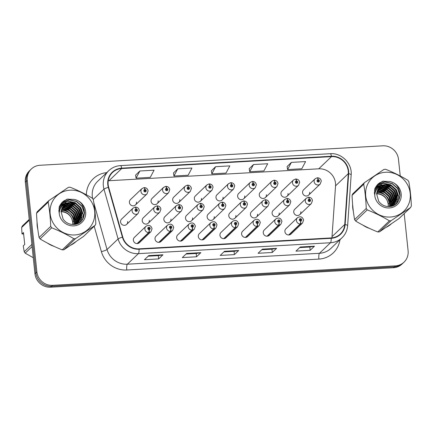 <?xml version="1.0" encoding="UTF-8"?>
<svg xmlns="http://www.w3.org/2000/svg" width="433" height="433" viewBox="0 0 433 433"><rect width="100%" height="100%" fill="white"/><g stroke="black" fill="none" stroke-linecap="round" stroke-linejoin="round"><path stroke-width="0.65" d="M300.605 221.041A2.441 0.557 89.3 0 1 300.21 223.942A3.659 3.486 -133.7 0 1 297.46 217.723L285.921 228.759A3.659 3.486 46.3 0 0 287.268 234.718A3.659 3.486 46.3 0 0 290.981 234.053L302.521 223.011A3.659 3.486 -133.7 0 1 300.524 223.926A2.441 0.601 -95.8 0 0 300.708 221.036A1.218 1.164 46.3 0 0 301.714 219.785A1.218 1.164 46.3 0 0 300.405 218.66A1.218 1.164 46.3 0 0 299.349 219.915A1.218 1.164 46.3 0 0 300.605 221.041L300.562 220.327A0.487 0.465 -133.7 0 1 300.193 219.499A0.487 0.465 -133.7 0 1 301.005 219.823A0.487 0.465 -133.7 0 1 300.599 220.327L300.708 221.036M278.955 222.275A2.441 0.557 89.3 0 1 278.565 225.176A3.659 3.486 -133.7 0 1 275.81 218.952L264.276 229.988A3.659 3.486 46.3 0 0 265.618 235.947A3.659 3.486 46.3 0 0 269.337 235.281L280.876 224.24A3.659 3.486 -133.7 0 1 278.874 225.155A2.441 0.601 -95.8 0 0 279.058 222.264A1.218 1.164 46.3 0 0 280.064 221.014A1.218 1.164 46.3 0 0 278.76 219.888A1.218 1.164 46.3 0 0 277.699 221.149A1.218 1.164 46.3 0 0 278.955 222.275L278.912 221.555A0.487 0.465 -133.7 0 1 278.543 220.727A0.487 0.465 -133.7 0 1 279.355 221.052A0.487 0.465 -133.7 0 1 278.955 221.555L279.058 222.264M235.66 224.732A2.441 0.557 89.3 0 1 235.271 227.634A3.659 3.486 -133.7 0 1 232.516 221.409L220.976 232.445A3.659 3.486 46.3 0 0 222.324 238.404A3.659 3.486 46.3 0 0 226.042 237.739L237.576 226.697A3.659 3.486 -133.7 0 1 235.579 227.617A2.441 0.601 -95.8 0 0 235.763 224.727A1.218 1.164 46.3 0 0 236.77 223.471A1.218 1.164 46.3 0 0 235.46 222.346A1.218 1.164 46.3 0 0 234.405 223.607A1.218 1.164 46.3 0 0 235.66 224.732L235.617 224.013A0.487 0.465 -133.7 0 1 235.249 223.184A0.487 0.465 -133.7 0 1 236.061 223.509A0.487 0.465 -133.7 0 1 235.655 224.013L235.763 224.727M214.01 225.961A2.441 0.557 89.3 0 1 213.621 228.862A3.659 3.486 -133.7 0 1 210.871 222.638L199.332 233.674A3.659 3.486 46.3 0 0 200.674 239.633A3.659 3.486 46.3 0 0 204.392 238.967L215.932 227.931A3.659 3.486 -133.7 0 1 213.929 228.846A2.441 0.601 -95.8 0 0 214.113 225.956A1.218 1.164 46.3 0 0 215.125 224.7A1.218 1.164 46.3 0 0 213.815 223.574A1.218 1.164 46.3 0 0 212.755 224.835A1.218 1.164 46.3 0 0 214.01 225.961L213.967 225.247A0.487 0.465 -133.7 0 1 213.599 224.413A0.487 0.465 -133.7 0 1 214.411 224.738A0.487 0.465 -133.7 0 1 214.01 225.241L214.113 225.956M192.366 227.19A2.441 0.557 89.3 0 1 191.971 230.091A3.659 3.486 -133.7 0 1 189.221 223.866L177.682 234.903A3.659 3.486 46.3 0 0 179.024 240.862A3.659 3.486 46.3 0 0 182.742 240.196L194.282 229.16A3.659 3.486 -133.7 0 1 192.284 230.075A2.441 0.601 -95.8 0 0 192.469 227.184A1.218 1.164 46.3 0 0 193.475 225.929A1.218 1.164 46.3 0 0 192.165 224.803A1.218 1.164 46.3 0 0 191.11 226.064A1.218 1.164 46.3 0 0 192.366 227.19L192.322 226.475A0.487 0.465 -133.7 0 1 191.954 225.642A0.487 0.465 -133.7 0 1 192.766 225.972A0.487 0.465 -133.7 0 1 192.36 226.47L192.469 227.184M170.716 228.418A2.441 0.557 89.3 0 1 170.326 231.319A3.659 3.486 -133.7 0 1 167.571 225.095L156.037 236.137A3.659 3.486 46.3 0 0 157.379 242.09A3.659 3.486 46.3 0 0 161.098 241.425L172.637 230.388A3.659 3.486 -133.7 0 1 170.634 231.303A2.441 0.601 -95.8 0 0 170.819 228.413A1.218 1.164 46.3 0 0 171.825 227.157A1.218 1.164 46.3 0 0 170.515 226.037A1.218 1.164 46.3 0 0 169.46 227.293A1.218 1.164 46.3 0 0 170.716 228.418L170.672 227.704A0.487 0.465 -133.7 0 1 170.304 226.87A0.487 0.465 -133.7 0 1 171.116 227.201A0.487 0.465 -133.7 0 1 170.716 227.698L170.819 228.413M257.31 223.504A2.441 0.557 89.3 0 1 256.915 226.405A3.659 3.486 -133.7 0 1 254.166 220.181L242.626 231.217A3.659 3.486 46.3 0 0 243.968 237.176A3.659 3.486 46.3 0 0 247.687 236.51L259.226 225.469A3.659 3.486 -133.7 0 1 257.224 226.383A2.441 0.601 -95.8 0 0 257.413 223.498A1.218 1.164 46.3 0 0 258.42 222.243A1.218 1.164 46.3 0 0 257.11 221.117A1.218 1.164 46.3 0 0 256.049 222.378A1.218 1.164 46.3 0 0 257.31 223.504L257.262 222.784A0.487 0.465 -133.7 0 1 256.899 221.956A0.487 0.465 -133.7 0 1 257.711 222.281A0.487 0.465 -133.7 0 1 257.305 222.784L257.413 223.498M149.071 229.647A2.441 0.557 89.3 0 1 148.676 232.548A3.659 3.486 -133.7 0 1 145.926 226.324L134.387 237.365A3.659 3.486 46.3 0 0 135.729 243.324A3.659 3.486 46.3 0 0 139.448 242.653L150.987 231.617A3.659 3.486 -133.7 0 1 148.984 232.532A2.441 0.601 -95.8 0 0 149.174 229.642A1.218 1.164 46.3 0 0 150.181 228.386A1.218 1.164 46.3 0 0 148.871 227.265A1.218 1.164 46.3 0 0 147.81 228.521A1.218 1.164 46.3 0 0 149.071 229.647L149.022 228.933A0.487 0.465 -133.7 0 1 148.66 228.104A0.487 0.465 -133.7 0 1 149.466 228.429A0.487 0.465 -133.7 0 1 149.066 228.927L149.174 229.642M299.825 214.568L311.365 203.532A3.659 3.486 -133.7 0 1 305.281 201.085A3.659 3.486 -133.7 0 1 306.299 198.238L294.765 209.28A3.659 3.486 46.3 0 0 296.107 215.239A3.659 3.486 46.3 0 0 300.843 211.721M278.175 215.802L289.715 204.76A3.659 3.486 -133.7 0 1 283.631 202.319A3.659 3.486 -133.7 0 1 284.654 199.472L273.115 210.508A3.659 3.486 46.3 0 0 274.457 216.468A3.659 3.486 46.3 0 0 279.198 212.955M213.231 219.488L224.77 208.446A3.659 3.486 -133.7 0 1 218.692 206.005A3.659 3.486 -133.7 0 1 219.71 203.158L208.17 214.194A3.659 3.486 46.3 0 0 209.518 220.153A3.659 3.486 46.3 0 0 214.254 216.641M191.586 220.716L203.126 209.68A3.659 3.486 -133.7 0 1 197.042 207.234A3.659 3.486 -133.7 0 1 198.06 204.387L186.526 215.423A3.659 3.486 46.3 0 0 187.868 221.382A3.659 3.486 46.3 0 0 192.604 217.869M169.936 221.945L181.476 210.909A3.659 3.486 -133.7 0 1 175.392 208.462A3.659 3.486 -133.7 0 1 176.415 205.615L164.876 216.652A3.659 3.486 46.3 0 0 166.218 222.611A3.659 3.486 46.3 0 0 170.959 219.098M148.292 223.174L159.826 212.138A3.659 3.486 -133.7 0 1 153.747 209.691A3.659 3.486 -133.7 0 1 154.765 206.844L143.226 217.886A3.659 3.486 46.3 0 0 144.573 223.839A3.659 3.486 46.3 0 0 149.309 220.327M256.531 217.03L268.07 205.989A3.659 3.486 -133.7 0 1 261.987 203.548A3.659 3.486 -133.7 0 1 263.004 200.701L251.465 211.737A3.659 3.486 46.3 0 0 252.812 217.696A3.659 3.486 46.3 0 0 257.548 214.183M234.881 218.259L246.42 207.218A3.659 3.486 -133.7 0 1 240.337 204.777A3.659 3.486 -133.7 0 1 241.36 201.93L229.82 212.966A3.659 3.486 46.3 0 0 231.162 218.925A3.659 3.486 46.3 0 0 235.904 215.412M126.642 224.402L138.181 213.366A3.659 3.486 -133.7 0 1 132.097 210.92A3.659 3.486 -133.7 0 1 133.12 208.073L121.581 219.114A3.659 3.486 46.3 0 0 122.923 225.073A3.659 3.486 46.3 0 0 127.665 221.555M308.664 195.088L320.204 184.052A3.659 3.486 -133.7 0 1 314.12 181.606A3.659 3.486 -133.7 0 1 315.143 178.759L303.603 189.8A3.659 3.486 46.3 0 0 304.946 195.759A3.659 3.486 46.3 0 0 309.687 192.241M287.019 196.317L298.559 185.281A3.659 3.486 -133.7 0 1 292.475 182.834A3.659 3.486 -133.7 0 1 293.493 179.987L281.953 191.029A3.659 3.486 46.3 0 0 283.301 196.988A3.659 3.486 46.3 0 0 288.037 193.47M265.369 197.551L276.909 186.509A3.659 3.486 -133.7 0 1 270.825 184.068A3.659 3.486 -133.7 0 1 271.848 181.216L260.309 192.257A3.659 3.486 46.3 0 0 261.651 198.217A3.659 3.486 46.3 0 0 266.392 194.704M222.075 200.008L233.614 188.967A3.659 3.486 -133.7 0 1 227.531 186.526A3.659 3.486 -133.7 0 1 228.548 183.679L217.014 194.715A3.659 3.486 46.3 0 0 218.356 200.674A3.659 3.486 46.3 0 0 223.092 197.161M243.725 198.779L255.259 187.738A3.659 3.486 -133.7 0 1 249.181 185.297A3.659 3.486 -133.7 0 1 250.198 182.45L238.659 193.486A3.659 3.486 46.3 0 0 240.006 199.445A3.659 3.486 46.3 0 0 244.742 195.933M157.13 203.694L168.67 192.658A3.659 3.486 -133.7 0 1 162.586 190.211A3.659 3.486 -133.7 0 1 163.609 187.365L152.07 198.401A3.659 3.486 46.3 0 0 153.412 204.36A3.659 3.486 46.3 0 0 158.153 200.847M178.78 202.465L190.32 191.429A3.659 3.486 -133.7 0 1 184.236 188.983A3.659 3.486 -133.7 0 1 185.254 186.136L173.714 197.172A3.659 3.486 46.3 0 0 175.062 203.131A3.659 3.486 46.3 0 0 179.798 199.618M200.425 201.237L211.964 190.195A3.659 3.486 -133.7 0 1 205.881 187.754A3.659 3.486 -133.7 0 1 206.904 184.907L195.364 195.943A3.659 3.486 46.3 0 0 196.706 201.902A3.659 3.486 46.3 0 0 201.448 198.39M135.486 204.923L147.02 193.887A3.659 3.486 -133.7 0 1 140.941 191.44A3.659 3.486 -133.7 0 1 141.959 188.593L130.42 199.635A3.659 3.486 46.3 0 0 131.767 205.588A3.659 3.486 46.3 0 0 136.503 202.076M37.195 225.82A23.431 22.31 46.3 0 0 37.812 229.246A23.431 22.31 46.3 0 1 37.195 225.82A23.431 22.31 46.3 0 1 37.086 222.389A23.431 22.31 46.3 0 0 37.195 225.82M47.489 243.119A23.431 22.31 46.3 0 0 53.995 246.334A23.431 22.31 46.3 0 1 47.489 243.119M70.85 245.154A23.431 22.31 46.3 0 0 75.645 241.901A23.431 22.31 46.3 0 1 70.85 245.154M352.727 207.905A23.431 22.31 46.3 0 0 353.344 211.331A23.431 22.31 46.3 0 1 352.727 207.905A23.431 22.31 46.3 0 1 352.619 204.468A23.431 22.31 46.3 0 0 352.727 207.905M363.022 225.203A23.431 22.31 46.3 0 0 369.528 228.418A23.431 22.31 46.3 0 1 363.022 225.203M386.382 227.238A23.431 22.31 46.3 0 0 391.178 223.985A23.431 22.31 46.3 0 1 386.382 227.238M331.878 237.869A15.62 14.874 46.3 0 0 332.014 236.667L335.543 185.86A15.62 14.874 46.3 0 0 335.494 183.197A15.62 14.874 46.3 0 0 318.742 168.816L108.986 180.723A15.62 14.874 46.3 0 0 108.255 180.783M108.169 184.647A15.62 14.874 -133.7 0 1 112.52 172.496A15.62 14.874 -133.7 0 1 121.716 168.54L331.472 156.632A15.62 14.874 -133.7 0 1 348.278 173.676L344.749 224.483A15.62 14.874 -133.7 0 1 340.349 233.972A15.62 14.874 -133.7 0 1 331.148 237.928L139.025 248.84A15.62 14.874 -133.7 0 1 122.783 237.089L108.678 187.283A15.62 14.874 -133.7 0 1 108.169 184.647M107.79 184.669A16.01 15.247 46.3 0 0 108.31 187.37L122.415 237.176A16.01 15.247 46.3 0 0 139.069 249.219L331.191 238.312A16.01 15.247 46.3 0 0 345.128 224.532L348.657 173.72A16.01 15.247 46.3 0 0 331.434 156.248L121.678 168.161A16.01 15.247 46.3 0 0 107.79 184.669M400.238 175.977L398.484 159.295A14.646 13.943 46.3 0 0 382.777 145.813L39.977 165.276A14.646 13.943 46.3 0 0 31.355 168.984L29.412 170.846A14.646 13.943 46.3 0 0 25.33 182.233L34.943 273.705A14.646 13.943 46.3 0 0 50.65 287.187L393.456 267.724L394.425 266.793A14.646 13.943 46.3 0 0 403.047 263.085A14.646 13.943 46.3 0 1 394.425 266.793L51.624 286.262L394.425 266.793L395.399 265.867A14.646 13.943 46.3 0 0 404.021 262.154A14.646 13.943 46.3 0 0 408.103 250.767L404.195 213.61M34.943 273.705L35.917 272.774A14.646 13.943 46.3 0 0 51.624 286.262A14.646 13.943 46.3 0 1 35.917 272.774L26.299 181.303L35.917 272.774L36.886 271.843A14.646 13.943 46.3 0 0 52.593 285.331L395.399 265.867M30.38 169.915A14.646 13.943 46.3 0 0 26.299 181.303A14.646 13.943 46.3 0 1 30.38 169.915M291.382 162.391L287.577 169.579L301.785 168.773L305.584 161.585L291.382 162.391L287.117 166.516M253.5 164.54L249.7 171.733L263.903 170.927L267.708 163.734L253.5 164.54L249.235 168.664M139.864 170.997L136.059 178.185L150.267 177.378L154.067 170.191L139.864 170.997L135.599 175.121M177.741 168.843L173.942 176.031L188.144 175.224L191.949 168.036L177.741 168.843L173.476 172.967M215.623 166.694L211.818 173.882L226.026 173.076L229.826 165.888L215.623 166.694L211.358 170.819M82.102 220.105A23.431 22.31 46.3 0 0 81.485 218.016A23.431 22.31 46.3 0 1 82.102 220.105M81.377 217.707A23.431 22.31 46.3 0 0 80.852 216.381A23.431 22.31 46.3 0 1 81.377 217.707M80.576 215.748A23.431 22.31 46.3 0 0 78.925 212.755A23.431 22.31 46.3 0 1 80.576 215.748M77.518 210.795A23.431 22.31 46.3 0 0 73.513 206.806A23.431 22.31 46.3 0 1 77.518 210.795M71.651 205.475A23.431 22.31 46.3 0 0 68.917 203.943A23.431 22.31 46.3 0 1 71.651 205.475M68.365 203.689A23.431 22.31 46.3 0 0 67.245 203.218A23.431 22.31 46.3 0 1 68.365 203.689M67.001 203.126A23.431 22.31 46.3 0 0 62.541 201.935A23.431 22.31 46.3 0 1 67.001 203.126M397.635 202.189A23.431 22.31 46.3 0 0 397.018 200.1A23.431 22.31 46.3 0 1 397.635 202.189M396.909 199.792A23.431 22.31 46.3 0 0 396.384 198.466A23.431 22.31 46.3 0 1 396.909 199.792M396.108 197.832A23.431 22.31 46.3 0 0 394.458 194.839A23.431 22.31 46.3 0 1 396.108 197.832M393.05 192.88A23.431 22.31 46.3 0 0 389.045 188.891A23.431 22.31 46.3 0 1 393.05 192.88M393.575 204.63L396.071 196.631L394.16 191.159L389.895 187.289L384.444 186.028A23.431 22.31 46.3 0 1 387.183 187.554A23.431 22.31 46.3 0 0 384.45 186.028L378.897 187.971M383.898 185.773A23.431 22.31 46.3 0 0 382.777 185.302A23.431 22.31 46.3 0 1 383.898 185.773M382.534 185.21A23.431 22.31 46.3 0 0 378.074 184.02A23.431 22.31 46.3 0 1 382.534 185.21M31.355 168.984A14.646 13.943 46.3 0 0 27.274 180.377L36.886 271.843M314.477 246.193L310.163 250.323L295.961 251.129L300.275 246.999L314.477 246.193A3.908 0.926 -93.2 0 1 314.32 246.28L300.188 247.081M200.842 252.645L196.528 256.774L182.32 257.581L186.634 253.451L200.842 252.645A3.908 0.926 -93.2 0 1 200.685 252.731L186.553 253.532M162.96 254.799L158.646 258.923L144.443 259.73L148.757 255.605L162.96 254.799A3.908 0.926 -93.2 0 1 162.808 254.885L148.671 255.686M276.6 248.347L272.287 252.471L258.079 253.278L262.393 249.154L276.6 248.347A3.908 0.926 -93.2 0 1 276.443 248.428L262.311 249.235M238.718 250.496L234.405 254.62L220.202 255.427L224.516 251.302L238.718 250.496A3.908 0.926 -93.2 0 1 238.561 250.583L224.429 251.384M234.405 254.62L234.058 251.319M223.893 251.898L234.085 251.319L238.561 250.583M272.287 252.471L271.94 249.17L276.443 248.428M158.646 258.923L158.299 255.622M148.135 256.195L158.326 255.622L162.808 254.885M196.528 256.774L196.181 253.467M186.017 254.047L196.203 253.467L200.685 252.731M310.163 250.323L309.817 247.016M299.652 247.595L309.839 247.016L314.32 246.28M211.818 173.882L211.353 170.781M173.942 176.031L173.471 172.929M136.059 178.185L135.594 175.078M249.7 171.733L249.229 168.626M287.577 169.579L287.111 166.478M271.962 249.164L261.776 249.744M393.456 267.724A14.646 13.943 46.3 0 0 402.078 264.016L404.021 262.154M143.962 187.678A2.441 0.601 84.2 0 1 144.07 187.624A2.441 0.601 84.2 0 1 144.855 189.535A1.218 1.164 46.3 0 0 143.848 190.791A1.218 1.164 46.3 0 0 145.152 191.916A1.218 1.164 46.3 0 0 146.213 190.655A1.218 1.164 46.3 0 0 144.958 189.53L145.001 190.244A0.487 0.465 -133.7 0 1 145.369 191.077A0.487 0.465 -133.7 0 1 144.557 190.753A0.487 0.465 -133.7 0 1 144.963 191.191M144.552 190.672L145.001 190.244M144.958 189.53A2.441 0.557 -90.7 0 0 144.384 187.608A2.441 0.557 -90.7 0 0 144.27 187.662L144.232 187.695M144.557 190.634L144.958 190.249L144.855 189.535M144.557 190.753A0.487 0.465 -133.7 0 1 144.958 190.249M135.118 207.158A2.441 0.601 84.2 0 1 135.226 207.104A2.441 0.601 84.2 0 1 136.011 209.015A1.218 1.164 46.3 0 0 135.004 210.27A1.218 1.164 46.3 0 0 136.314 211.396A1.218 1.164 46.3 0 0 137.375 210.135A1.218 1.164 46.3 0 0 136.114 209.009L136.157 209.729A0.487 0.465 -133.7 0 1 136.525 210.557A0.487 0.465 -133.7 0 1 135.713 210.232A0.487 0.465 -133.7 0 1 136.119 209.729L136.011 209.015M135.713 210.151L136.157 209.729M135.718 210.249A0.487 0.465 -133.7 0 1 136.119 210.671M136.114 209.009A2.441 0.557 -90.7 0 0 135.545 207.088A2.441 0.557 -90.7 0 0 135.432 207.142L135.394 207.174M135.718 210.113L136.119 209.729M148.524 228.505A0.487 0.465 -133.7 0 1 148.925 228.922M137.445 243.568L148.984 232.532M137.137 243.59L148.676 232.548M59.337 211.97A11.161 10.625 46.3 0 0 58.948 212.051M74.785 234.951A22.944 21.845 46.3 0 0 94.681 211.299A22.944 21.845 46.3 0 0 70.076 190.174A22.944 21.845 46.3 0 0 50.174 213.826A22.944 21.845 46.3 0 0 74.785 234.951M39.078 237.517L50.715 226.383C50.39 217.821 49.541 209.74 48.171 202.135A26.364 25.098 46.3 0 1 48.853 200.625L37.216 211.759A26.364 25.098 46.3 0 0 36.529 213.269C36.859 221.869 37.709 229.955 39.078 237.517A26.364 25.098 46.3 0 0 40.074 238.929C46.899 243.065 54.287 246.707 62.222 249.873L73.859 238.74A26.364 25.098 46.3 0 0 74.698 238.707A26.364 25.098 46.3 0 0 75.531 238.643L63.895 249.776L83.493 236.467L95.136 225.333L75.531 238.643M95.136 225.333A26.364 25.098 46.3 0 0 95.817 223.823C95.493 215.261 94.643 207.18 93.268 199.575A26.364 25.098 46.3 0 0 92.278 198.162C85.388 194 78.005 190.352 70.13 187.218A26.364 25.098 46.3 0 0 69.291 187.256A26.364 25.098 46.3 0 0 68.452 187.316L48.853 200.625M62.222 249.873A26.364 25.098 46.3 0 0 63.061 249.841A26.364 25.098 46.3 0 0 63.895 249.776M59.381 211.677L58.915 211.78M73.734 224.456L74.032 220.77L72.122 215.298L67.857 211.428L62.406 210.167L61.237 210.276M59.592 210.676L59.261 210.795M72.652 224.467A11.161 10.625 46.3 0 0 72.663 222.08L73.686 221.101C72.463 214.411 68.587 210.876 62.06 210.492L61.183 210.568M59.532 210.914L59.164 211.033M74.763 224.251L75.402 219.461L73.491 213.989L69.226 210.119L63.775 208.858L61.535 209.193M59.483 210L58.85 210.368M74.508 224.326L75.055 219.791L73.15 214.313L68.885 210.443L63.429 209.182L61.454 209.453M59.364 210.216L58.834 210.498M75.726 223.893L76.771 218.151L74.86 212.679L70.595 208.809L65.145 207.548L61.924 208.203M60.019 209.188L59.44 209.61M75.494 223.991L76.424 218.476L74.519 213.004L70.254 209.134L64.798 207.872L61.816 208.441M59.878 209.388L59.283 209.794M76.625 223.46L78.14 216.841L76.23 211.369L71.965 207.499L66.514 206.238L62.384 207.299M60.339 208.695L58.834 210.395M76.408 223.574L77.794 217.166L75.889 211.694L71.624 207.824L66.168 206.563L62.26 207.515M60.306 208.755L59.922 209.09M60.09 208.923L58.834 210.259M77.458 222.963L79.51 215.531L77.599 210.059L73.334 206.189L67.884 204.928L62.92 206.465M60.063 209.296L58.91 211.753M77.253 223.092L79.169 215.856L77.258 210.384L72.993 206.514L67.537 205.253L62.78 206.665M60.236 208.912L58.866 211.25M78.227 222.4L80.879 214.221L78.968 208.749L74.703 204.879L69.253 203.618L63.521 205.702M78.043 222.546L80.538 214.546L78.627 209.074L74.362 205.204L68.912 203.943L63.364 205.886M74.14 224.429L77.599 222.865L78.941 221.777L82.248 212.912L80.338 207.439L76.073 203.57L70.622 202.308L65.475 203.965L64.165 205.026L61.037 211.618L63.137 219.147C65.648 222.659 69.015 224.435 73.237 224.478C87.986 224.732 87.937 201.264 73.837 199.391L67.066 199.185L62.395 202.076L59.326 206.546L59.234 213.604A13.639 12.985 46.3 0 0 73.827 225.874A13.639 12.985 46.3 0 0 85.734 213.22A13.639 12.985 46.3 0 0 73.837 199.391M78.768 221.94L81.907 213.236L79.997 207.764L75.732 203.894L70.281 202.633L65.134 204.289L64.295 204.923M76.257 224.034L76.495 223.672M76.1 224.078L76.284 223.791M76.858 223.709L77.312 223.157M76.673 223.856L77.117 223.287M76.549 223.948L78.07 222.578M76.679 223.91L77.572 223.087M77.399 223.249L77.886 222.73M75.261 224.272L78.941 221.777M62.043 211.488A13.639 12.985 46.3 0 0 61.069 211.32M59.467 211.201A13.639 12.985 46.3 0 0 59.099 211.201M59.234 213.604C59.343 209.025 61.421 205.81 65.475 203.965M61.026 211.791A11.161 10.625 46.3 0 1 72.663 222.08C71.44 215.39 67.564 211.856 61.037 211.477M50.715 226.383A26.364 25.098 46.3 0 0 51.711 227.796L40.074 238.929M48.171 202.135L36.529 213.269M73.859 238.74C67.028 234.61 59.646 230.962 51.711 227.796M76.322 221.247L73.756 214.297L68.241 209.399L63.857 207.954M63.039 207.845L62.119 207.786M60.837 207.808L59.002 208.051M77.621 223.552L77.696 222.968M77.745 222.313L77.756 220.841M77.691 219.937L75.126 212.982L69.61 208.089L65.226 206.644M64.409 206.536L63.115 206.471M61.805 206.53L59.202 207.039M78.876 222.914L79.066 221.658M79.066 221.626L79.098 221.258M79.12 221.003L79.125 219.531M79.06 218.627L76.495 211.672L70.98 206.779L66.595 205.334M65.778 205.226L64.485 205.161M63.25 205.21L59.527 206.092M80.154 222.042L80.468 219.948M80.489 219.693L80.495 218.216M80.43 217.317L77.864 210.362L72.354 205.469L67.965 204.024M67.147 203.916L65.854 203.851M65.648 203.851L59.987 205.188M81.512 220.798L81.864 216.906M81.799 216.007L79.234 209.052L73.724 204.16L69.334 202.714M68.517 202.606L60.501 204.344M83.033 218.746L83.19 214.936L80.673 207.851L75.093 202.85L67.965 201.242L61.069 203.548M84.592 214.021L82.043 206.541L76.462 201.54L69.334 199.932L62.612 202.119L61.686 202.806M68.089 198.991L63.981 200.809L62.352 202.119M76.419 220.5L73.745 213.87L68.414 209.236L64.566 207.883M63.586 207.726L62.206 207.624M60.939 207.651L59.023 207.921M77.778 223.482L77.87 222.795M77.88 222.665L77.913 222.286M77.929 221.988L77.902 220.262M77.788 219.19L75.115 212.56L69.783 207.927L65.935 206.573M64.955 206.417L63.424 206.308M61.957 206.368L59.229 206.92M79.033 222.822L79.239 221.485M79.244 221.431L79.282 220.976M79.299 220.678L79.271 218.952M79.158 217.88L76.484 211.25L71.153 206.617L67.304 205.264M66.325 205.107L64.793 204.998M64.544 204.998L64.203 205.004M63.489 205.042L59.581 205.978M80.316 221.912L80.652 219.666M80.668 219.369L80.646 217.642M80.527 216.57L77.853 209.94L72.522 205.307L68.674 203.954M67.694 203.797L66.162 203.689M65.913 203.689L60.046 205.08M81.691 220.603L82.016 216.332M81.897 215.261L79.223 208.63L73.891 203.997L70.043 202.644M69.064 202.487L60.571 204.241M83.233 218.384L83.363 214.773L80.847 207.688L75.261 202.687L68.138 201.08L61.14 203.456M84.668 212.863L82.032 206.108L76.63 201.377L69.507 199.77L62.78 201.957L61.762 202.72M74.07 221.853L75.061 221.696M75.374 221.642L76.278 221.496M75.391 224.029A15.918 15.155 46.3 0 0 75.358 223.655A15.918 15.155 46.3 0 0 75.218 222.638M75.05 221.788A15.918 15.155 46.3 0 0 72.847 216.565M66.839 210.958A15.918 15.155 46.3 0 0 62.298 209.291M60.16 209.004A15.918 15.155 46.3 0 0 60.025 208.993A15.918 15.155 46.3 0 0 58.888 208.971M23.631 233.993L22.002 233.961L21.65 227.504A26.364 25.098 46.3 0 1 22.332 225.994L29.238 219.39M22.002 233.961L23.479 232.543L24.73 244.456L23.252 245.868L24.199 251.757A26.364 25.098 46.3 0 0 25.19 253.17L33.26 257.695M29.32 220.17L21.65 227.504M24.199 251.757L31.869 244.418M32.091 246.566L25.19 253.17M374.87 194.054A11.161 10.625 46.3 0 0 374.48 194.136M390.317 217.036A22.944 21.845 46.3 0 0 410.213 193.383A22.944 21.845 46.3 0 0 385.608 172.253A22.944 21.845 46.3 0 0 365.706 195.911A22.944 21.845 46.3 0 0 390.317 217.036M354.611 219.601L366.248 208.468C365.923 199.905 365.073 191.824 363.704 184.22A26.364 25.098 46.3 0 1 364.386 182.71L352.749 193.843A26.364 25.098 46.3 0 0 352.061 195.353C352.392 203.954 353.241 212.04 354.611 219.601A26.364 25.098 46.3 0 0 355.607 221.014C362.432 225.149 369.82 228.792 377.755 231.958L389.391 220.825A26.364 25.098 46.3 0 0 390.23 220.787A26.364 25.098 46.3 0 0 391.064 220.727L379.427 231.861L399.026 218.551L410.668 207.418L391.064 220.727M410.668 207.418A26.364 25.098 46.3 0 0 411.35 205.908C411.025 197.345 410.175 189.264 408.801 181.654A26.364 25.098 46.3 0 0 407.81 180.247C400.92 176.085 393.537 172.437 385.662 169.303A26.364 25.098 46.3 0 0 384.823 169.335A26.364 25.098 46.3 0 0 383.984 169.4L364.386 182.71M377.755 231.958A26.364 25.098 46.3 0 0 378.594 231.92A26.364 25.098 46.3 0 0 379.427 231.861M374.913 193.762L374.448 193.865M389.267 206.541L389.565 202.855L387.654 197.383L383.389 193.513L377.939 192.252L376.77 192.36M375.124 192.761L374.794 192.88M388.185 206.552A11.161 10.625 46.3 0 0 388.195 204.165L389.218 203.18C387.995 196.495 384.12 192.961 377.592 192.577L376.715 192.647M375.065 192.999L374.697 193.118M390.295 206.335L390.934 201.545L389.023 196.073L384.758 192.203L379.308 190.942L377.067 191.278M375.016 192.084L374.383 192.452M390.041 206.411L390.588 201.87L388.682 196.398L384.417 192.528L378.962 191.267L376.986 191.538M374.897 192.301L374.366 192.582M391.259 205.978L392.303 200.235L390.393 194.763L386.128 190.893L380.677 189.632L377.457 190.287M375.552 191.272L374.973 191.695M391.026 206.076L391.957 200.56L390.052 195.088L385.787 191.218L380.331 189.957L377.349 190.525M375.411 191.467L374.816 191.879M392.157 205.545L393.673 198.926L391.762 193.454L387.497 189.584L382.047 188.323L377.917 189.383M375.871 190.774L374.366 192.479M391.941 205.659L393.332 199.25L391.421 193.778L387.156 189.908L381.7 188.647L377.793 189.6M375.839 190.839L375.454 191.175M375.622 191.007L374.366 192.344M392.991 205.047L395.042 197.616L393.132 192.144L388.866 188.274L383.416 187.013L378.453 188.55M375.595 191.381L374.442 193.832M392.785 205.177L394.701 197.941L392.791 192.469L388.525 188.599L383.075 187.337L378.312 188.75M375.768 190.996L374.399 193.329M393.759 204.484L396.411 196.306L394.501 190.834L390.236 186.959L384.785 185.697L379.054 187.787M389.673 206.514L393.132 204.95L394.474 203.862L397.781 194.996L395.87 189.519L391.605 185.649L386.155 184.388L381.008 186.049L379.698 187.105L376.569 193.703L378.669 201.231C381.181 204.739 384.547 206.519 388.769 206.557C403.518 206.817 403.469 183.348 389.37 181.476L382.599 181.27L377.928 184.155L374.859 188.631L374.767 195.684A13.639 12.985 46.3 0 0 389.359 207.959A13.639 12.985 46.3 0 0 401.267 195.305A13.639 12.985 46.3 0 0 389.37 181.476M394.301 204.019L397.44 195.321L395.529 189.849L391.264 185.979L385.814 184.718L380.667 186.374L379.828 187.007M391.789 206.119L392.027 205.756M391.632 206.162L391.816 205.87M392.082 206.032L393.104 205.172L392.233 205.973M392.39 205.794L392.845 205.237M392.206 205.94L392.65 205.372M393.104 205.172L393.602 204.663M392.931 205.329L393.408 204.825M390.793 206.357L394.474 203.862M377.576 193.573A13.639 12.985 46.3 0 0 376.602 193.405M375 193.28A13.639 12.985 46.3 0 0 374.632 193.28M374.767 195.684C374.875 191.105 376.954 187.895 381.008 186.049M376.558 193.876A11.161 10.625 46.3 0 1 388.195 204.165C386.972 197.475 383.097 193.941 376.569 193.562M366.248 208.468A26.364 25.098 46.3 0 0 367.244 209.881L355.607 221.014M363.704 184.22L352.061 195.353M389.391 220.825C382.561 216.689 375.178 213.047 367.244 209.881M391.854 203.331L389.289 196.376L383.773 191.483L379.389 190.038M378.572 189.93L377.652 189.871M376.369 189.892L374.534 190.136M393.153 205.637L393.229 205.053M393.278 204.398L393.288 202.92M393.224 202.022L390.658 195.066L385.143 190.174L380.759 188.728M379.941 188.62L378.648 188.555M377.338 188.615L374.734 189.124M394.409 204.998L394.598 203.743M394.598 203.71L394.631 203.342M394.652 203.088L394.658 201.61M394.593 200.712L392.027 193.757L386.512 188.864L382.128 187.419M381.311 187.31L380.017 187.245M378.783 187.294L375.059 188.176M395.686 204.127L396 202.032M396.022 201.778L396.027 200.3M395.962 199.402L393.397 192.447L387.887 187.554L383.497 186.109M382.68 186.001L381.386 185.936M381.181 185.936L375.519 187.273M397.045 202.882L397.397 198.991M397.332 198.092L394.766 191.137L389.256 186.244L384.867 184.799M384.049 184.691L376.033 186.428M398.566 200.831L398.723 197.02L396.206 189.935L390.626 184.934L383.497 183.327L376.602 185.633M400.124 196.106L397.575 188.626L391.995 183.624L384.867 182.017L378.144 184.204L377.219 184.891M383.622 181.075L379.514 182.894L377.885 184.198M391.952 202.584L389.278 195.954L383.947 191.321L380.098 189.968M379.119 189.811L377.738 189.708M376.472 189.73L374.556 190.006M393.31 205.567L393.402 204.879M393.413 204.749L393.445 204.371M393.462 204.073L393.435 202.346M393.321 201.275L390.647 194.644L385.316 190.011L381.468 188.658M380.488 188.501L378.956 188.393M377.489 188.452L374.762 189.005M394.566 204.906L394.772 203.564M394.777 203.515L394.815 203.061M394.831 202.763L394.809 201.036M394.69 199.965L392.017 193.334L386.685 188.701L382.837 187.348M381.857 187.191L380.326 187.083M380.077 187.083L379.736 187.088M379.021 187.126L375.113 188.063M395.849 203.997L396.184 201.751M396.2 201.453L396.179 199.727M396.06 198.65L393.386 192.025L388.055 187.392L384.206 186.038M383.227 185.881L381.695 185.773M381.446 185.773L375.579 187.164M397.223 202.682L397.548 198.417M397.429 197.34L394.755 190.715L389.424 186.082L385.576 184.729M384.596 184.572L376.104 186.325M398.766 200.468L398.896 196.858L396.379 189.773L390.793 184.772L383.67 183.164L376.672 185.535M400.2 194.947L397.564 188.193L392.163 183.462L385.04 181.855L378.312 184.041L377.295 184.804M389.603 203.938L390.593 203.781M390.907 203.726L391.811 203.58M390.929 206.113A15.918 15.155 46.3 0 0 390.891 205.735A15.918 15.155 46.3 0 0 390.75 204.722M390.582 203.873A15.918 15.155 46.3 0 0 388.385 198.644M382.371 193.042A15.918 15.155 46.3 0 0 377.83 191.375M375.692 191.088A15.918 15.155 46.3 0 0 375.557 191.077A15.918 15.155 46.3 0 0 374.421 191.056M165.606 186.45A2.441 0.601 84.2 0 1 165.715 186.396A2.441 0.601 84.2 0 1 166.499 188.306A1.218 1.164 46.3 0 0 165.493 189.562A1.218 1.164 46.3 0 0 166.802 190.688A1.218 1.164 46.3 0 0 167.863 189.427A1.218 1.164 46.3 0 0 166.602 188.301L166.645 189.015A0.487 0.465 -133.7 0 1 167.014 189.849A0.487 0.465 -133.7 0 1 166.202 189.519A0.487 0.465 -133.7 0 1 166.608 189.021L166.499 188.306M166.202 189.443L166.645 189.015M166.207 189.54A0.487 0.465 -133.7 0 1 166.608 189.963M166.602 188.301A2.441 0.557 -90.7 0 0 166.034 186.374A2.441 0.557 -90.7 0 0 165.92 186.434L165.882 186.466M166.207 189.405L166.608 189.021M187.256 185.221A2.441 0.601 84.2 0 1 187.365 185.167A2.441 0.601 84.2 0 1 188.149 187.078A1.218 1.164 46.3 0 0 187.143 188.333A1.218 1.164 46.3 0 0 188.452 189.454A1.218 1.164 46.3 0 0 189.508 188.198A1.218 1.164 46.3 0 0 188.252 187.072L188.295 187.787A0.487 0.465 -133.7 0 1 188.664 188.62A0.487 0.465 -133.7 0 1 187.852 188.29A0.487 0.465 -133.7 0 1 188.252 187.792L188.149 187.078M187.852 188.214L188.295 187.787M187.857 188.312A0.487 0.465 -133.7 0 1 188.258 188.734M188.252 187.072A2.441 0.557 -90.7 0 0 187.684 185.145A2.441 0.557 -90.7 0 0 187.565 185.205L187.532 185.237M187.852 188.171L188.252 187.792M208.906 183.993A2.441 0.601 84.2 0 1 209.009 183.938A2.441 0.601 84.2 0 1 209.794 185.849A1.218 1.164 46.3 0 0 208.787 187.105A1.218 1.164 46.3 0 0 210.097 188.225A1.218 1.164 46.3 0 0 211.158 186.969A1.218 1.164 46.3 0 0 209.902 185.844L209.945 186.558A0.487 0.465 -133.7 0 1 210.308 187.386A0.487 0.465 -133.7 0 1 209.502 187.061A0.487 0.465 -133.7 0 1 209.902 186.563L209.794 185.849M209.496 186.986L209.945 186.558M209.502 187.083A0.487 0.465 -133.7 0 1 209.908 187.505M209.902 185.844A2.441 0.557 -90.7 0 0 209.328 183.917A2.441 0.557 -90.7 0 0 209.215 183.971L209.177 184.009M209.502 186.942L209.902 186.563M230.551 182.764A2.441 0.601 84.2 0 1 230.659 182.71A2.441 0.601 84.2 0 1 231.444 184.62A1.218 1.164 46.3 0 0 230.437 185.876A1.218 1.164 46.3 0 0 231.747 186.996A1.218 1.164 46.3 0 0 232.802 185.741A1.218 1.164 46.3 0 0 231.547 184.615L231.59 185.329A0.487 0.465 -133.7 0 1 231.958 186.158A0.487 0.465 -133.7 0 1 231.146 185.833A0.487 0.465 -133.7 0 1 231.552 185.329L231.444 184.62M231.146 185.757L231.59 185.329M231.152 185.854A0.487 0.465 -133.7 0 1 231.552 186.277M231.547 184.615A2.441 0.557 -90.7 0 0 230.978 182.688A2.441 0.557 -90.7 0 0 230.859 182.742L230.827 182.78M231.152 185.714L231.552 185.329M170.174 227.271A0.487 0.465 -133.7 0 1 170.575 227.693M159.095 242.339L170.634 231.303M158.787 242.361L170.326 231.319M191.819 226.042A0.487 0.465 -133.7 0 1 192.225 226.464M180.745 241.111L192.284 230.075M180.431 241.127L191.971 230.091M213.469 224.814A0.487 0.465 -133.7 0 1 213.87 225.236M202.39 239.882L213.929 228.846M202.081 239.898L213.621 228.862M235.114 223.585A0.487 0.465 -133.7 0 1 235.52 224.007M224.04 238.653L235.579 227.617M223.731 238.67L235.271 227.634M156.768 205.929A2.441 0.601 84.2 0 1 156.876 205.875A2.441 0.601 84.2 0 1 157.661 207.786A1.218 1.164 46.3 0 0 156.654 209.042A1.218 1.164 46.3 0 0 157.964 210.167A1.218 1.164 46.3 0 0 159.019 208.906A1.218 1.164 46.3 0 0 157.764 207.78L157.807 208.495A0.487 0.465 -133.7 0 1 158.175 209.328A0.487 0.465 -133.7 0 1 157.363 209.004A0.487 0.465 -133.7 0 1 157.764 208.5L157.661 207.786M157.363 208.923L157.807 208.495M157.363 209.02A0.487 0.465 -133.7 0 1 157.769 209.442M157.764 207.78A2.441 0.557 -90.7 0 0 157.19 205.859A2.441 0.557 -90.7 0 0 157.076 205.913L157.044 205.946M157.363 208.885L157.764 208.5M178.418 204.701A2.441 0.601 84.2 0 1 178.52 204.647A2.441 0.601 84.2 0 1 179.305 206.557A1.218 1.164 46.3 0 0 178.299 207.813A1.218 1.164 46.3 0 0 179.608 208.939A1.218 1.164 46.3 0 0 180.669 207.678A1.218 1.164 46.3 0 0 179.408 206.552L179.457 207.266A0.487 0.465 -133.7 0 1 179.819 208.1A0.487 0.465 -133.7 0 1 179.013 207.77A0.487 0.465 -133.7 0 1 179.414 207.272L179.305 206.557M179.008 207.694L179.457 207.266M179.013 207.791A0.487 0.465 -133.7 0 1 179.414 208.213M179.408 206.552A2.441 0.557 -90.7 0 0 178.84 204.625A2.441 0.557 -90.7 0 0 178.726 204.685L178.688 204.717M179.013 207.656L179.414 207.272M200.062 203.472A2.441 0.601 84.2 0 1 200.17 203.418A2.441 0.601 84.2 0 1 200.955 205.329A1.218 1.164 46.3 0 0 199.949 206.584A1.218 1.164 46.3 0 0 201.258 207.705A1.218 1.164 46.3 0 0 202.314 206.449A1.218 1.164 46.3 0 0 201.058 205.323L201.101 206.038A0.487 0.465 -133.7 0 1 201.469 206.871A0.487 0.465 -133.7 0 1 200.658 206.541A0.487 0.465 -133.7 0 1 201.064 206.043L200.955 205.329M200.658 206.465L201.101 206.038M200.663 206.563A0.487 0.465 -133.7 0 1 201.064 206.985M201.058 205.323A2.441 0.557 -90.7 0 0 200.49 203.396A2.441 0.557 -90.7 0 0 200.371 203.456L200.338 203.488M200.663 206.422L201.064 206.043M221.712 202.243A2.441 0.601 84.2 0 1 221.82 202.189A2.441 0.601 84.2 0 1 222.605 204.1A1.218 1.164 46.3 0 0 221.599 205.356A1.218 1.164 46.3 0 0 222.903 206.476A1.218 1.164 46.3 0 0 223.964 205.22A1.218 1.164 46.3 0 0 222.708 204.095L222.751 204.809A0.487 0.465 -133.7 0 1 223.119 205.637A0.487 0.465 -133.7 0 1 222.308 205.312A0.487 0.465 -133.7 0 1 222.714 205.756M222.302 205.237L222.751 204.809M222.708 204.095A2.441 0.557 -90.7 0 0 222.134 202.168A2.441 0.557 -90.7 0 0 222.021 202.222L221.983 202.26M222.308 205.193L222.708 204.814L222.605 204.1M222.308 205.312A0.487 0.465 -133.7 0 1 222.708 204.814M252.201 181.535A2.441 0.601 84.2 0 1 252.309 181.476A2.441 0.601 84.2 0 1 253.094 183.392A1.218 1.164 46.3 0 0 252.087 184.647A1.218 1.164 46.3 0 0 253.392 185.768A1.218 1.164 46.3 0 0 254.452 184.512A1.218 1.164 46.3 0 0 253.197 183.386L253.24 184.101A0.487 0.465 -133.7 0 1 253.608 184.929A0.487 0.465 -133.7 0 1 252.796 184.604A0.487 0.465 -133.7 0 1 253.197 184.101L253.094 183.392M252.796 184.528L253.24 184.101M252.796 184.626A0.487 0.465 -133.7 0 1 253.202 185.048M253.197 183.386A2.441 0.557 -90.7 0 0 252.623 181.459A2.441 0.557 -90.7 0 0 252.509 181.514L252.471 181.551M252.796 184.485L253.197 184.101M273.845 180.301A2.441 0.601 84.2 0 1 273.954 180.247A2.441 0.601 84.2 0 1 274.739 182.163A1.218 1.164 46.3 0 0 273.732 183.413A1.218 1.164 46.3 0 0 275.042 184.539A1.218 1.164 46.3 0 0 276.102 183.283A1.218 1.164 46.3 0 0 274.841 182.158L274.89 182.872A0.487 0.465 -133.7 0 1 275.253 183.7A0.487 0.465 -133.7 0 1 274.441 183.376A0.487 0.465 -133.7 0 1 274.847 182.872L274.739 182.163M274.441 183.3L274.89 182.872M274.446 183.397A0.487 0.465 -133.7 0 1 274.847 183.819M274.841 182.158A2.441 0.557 -90.7 0 0 274.273 180.231A2.441 0.557 -90.7 0 0 274.159 180.285L274.121 180.317M274.446 183.256L274.847 182.872M295.495 179.073A2.441 0.601 84.2 0 1 295.604 179.018A2.441 0.601 84.2 0 1 296.389 180.934A1.218 1.164 46.3 0 0 295.382 182.185A1.218 1.164 46.3 0 0 296.692 183.311A1.218 1.164 46.3 0 0 297.747 182.049A1.218 1.164 46.3 0 0 296.491 180.929L296.535 181.644A0.487 0.465 -133.7 0 1 296.903 182.472A0.487 0.465 -133.7 0 1 296.091 182.147A0.487 0.465 -133.7 0 1 296.497 182.585M296.091 182.071L296.535 181.644M296.491 180.929A2.441 0.557 -90.7 0 0 295.923 179.002A2.441 0.557 -90.7 0 0 295.804 179.056L295.771 179.089M296.096 182.028L296.497 181.644L296.389 180.934M296.091 182.147A0.487 0.465 -133.7 0 1 296.497 181.644M317.145 177.844A2.441 0.601 84.2 0 1 317.254 177.79A2.441 0.601 84.2 0 1 318.038 179.7A1.218 1.164 46.3 0 0 317.026 180.956A1.218 1.164 46.3 0 0 318.336 182.082A1.218 1.164 46.3 0 0 319.397 180.821A1.218 1.164 46.3 0 0 318.141 179.695L318.185 180.415A0.487 0.465 -133.7 0 1 318.553 181.243A0.487 0.465 -133.7 0 1 317.741 180.918A0.487 0.465 -133.7 0 1 318.141 180.415L318.038 179.7M317.735 180.837L318.185 180.415M317.741 180.94A0.487 0.465 -133.7 0 1 318.147 181.357M318.141 179.695A2.441 0.557 -90.7 0 0 317.568 177.774A2.441 0.557 -90.7 0 0 317.454 177.828L317.416 177.86M317.741 180.799L318.141 180.415M243.357 201.015A2.441 0.601 84.2 0 1 243.465 200.961A2.441 0.601 84.2 0 1 244.25 202.871A1.218 1.164 46.3 0 0 243.243 204.127A1.218 1.164 46.3 0 0 244.553 205.247A1.218 1.164 46.3 0 0 245.614 203.992A1.218 1.164 46.3 0 0 244.353 202.866L244.396 203.58A0.487 0.465 -133.7 0 1 244.764 204.408A0.487 0.465 -133.7 0 1 243.952 204.084A0.487 0.465 -133.7 0 1 244.358 203.58L244.25 202.871M243.952 204.008L244.396 203.58M243.958 204.105A0.487 0.465 -133.7 0 1 244.358 204.528M244.353 202.866A2.441 0.557 -90.7 0 0 243.784 200.939A2.441 0.557 -90.7 0 0 243.671 200.993L243.633 201.031M243.958 203.965L244.358 203.58M265.007 199.786A2.441 0.601 84.2 0 1 265.115 199.727A2.441 0.601 84.2 0 1 265.9 201.643A1.218 1.164 46.3 0 0 264.893 202.898A1.218 1.164 46.3 0 0 266.203 204.019A1.218 1.164 46.3 0 0 267.258 202.763A1.218 1.164 46.3 0 0 266.003 201.637L266.046 202.352A0.487 0.465 -133.7 0 1 266.414 203.18A0.487 0.465 -133.7 0 1 265.602 202.855A0.487 0.465 -133.7 0 1 266.003 202.352L265.9 201.643M265.602 202.779L266.046 202.352M265.602 202.877A0.487 0.465 -133.7 0 1 266.008 203.299M266.003 201.637A2.441 0.557 -90.7 0 0 265.434 199.71A2.441 0.557 -90.7 0 0 265.315 199.765L265.283 199.802M265.602 202.736L266.003 202.352M286.657 198.552A2.441 0.601 84.2 0 1 286.76 198.498A2.441 0.601 84.2 0 1 287.544 200.414A1.218 1.164 46.3 0 0 286.538 201.664A1.218 1.164 46.3 0 0 287.848 202.79A1.218 1.164 46.3 0 0 288.908 201.534A1.218 1.164 46.3 0 0 287.653 200.409L287.696 201.123A0.487 0.465 -133.7 0 1 288.059 201.951A0.487 0.465 -133.7 0 1 287.252 201.626A0.487 0.465 -133.7 0 1 287.653 201.123L287.544 200.414M287.247 201.551L287.696 201.123M287.252 201.648A0.487 0.465 -133.7 0 1 287.653 202.07M287.653 200.409A2.441 0.557 -90.7 0 0 287.079 198.482A2.441 0.557 -90.7 0 0 286.965 198.536L286.927 198.568M287.252 201.507L287.653 201.123M308.301 197.324A2.441 0.601 84.2 0 1 308.41 197.269A2.441 0.601 84.2 0 1 309.194 199.185A1.218 1.164 46.3 0 0 308.188 200.436A1.218 1.164 46.3 0 0 309.498 201.561A1.218 1.164 46.3 0 0 310.553 200.3A1.218 1.164 46.3 0 0 309.297 199.18L309.341 199.894A0.487 0.465 -133.7 0 1 309.709 200.723A0.487 0.465 -133.7 0 1 308.897 200.398A0.487 0.465 -133.7 0 1 309.303 199.894L309.194 199.185M308.897 200.322L309.341 199.894M308.902 200.419A0.487 0.465 -133.7 0 1 309.303 200.836M309.297 199.18A2.441 0.557 -90.7 0 0 308.729 197.253A2.441 0.557 -90.7 0 0 308.61 197.307L308.577 197.34M308.902 200.279L309.303 199.894M256.764 222.356A0.487 0.465 -133.7 0 1 257.164 222.779M245.69 237.425L257.224 226.383M245.376 237.441L256.915 226.405M278.414 221.128A0.487 0.465 -133.7 0 1 278.814 221.55M267.334 236.196L278.874 225.155M267.026 236.212L278.565 225.176M300.058 219.899A0.487 0.465 -133.7 0 1 300.464 220.321M288.984 234.967L300.524 223.926M288.676 234.984L300.21 223.942M121.716 168.54L108.986 180.723M331.191 238.312A4.882 1.158 86.8 0 1 330.514 242.734L138.392 253.641A19.528 18.592 -133.7 0 1 118.085 238.951L103.98 189.145A19.528 18.592 -133.7 0 1 103.346 185.854A19.528 18.592 -133.7 0 1 108.786 170.667L97.744 181.232A19.528 18.592 46.3 0 0 92.305 196.414A19.528 18.592 46.3 0 0 92.689 198.72M108.31 187.37A4.882 0.725 -15.8 0 0 103.98 189.145L93.198 199.461M122.415 237.176A4.882 0.725 -15.8 0 0 118.085 238.951L107.043 249.516A19.528 18.592 46.3 0 0 127.351 264.206L138.392 253.641A4.882 1.158 -93.2 0 0 139.069 249.219M342.01 237.787A19.528 18.592 -133.7 0 1 330.514 242.734L319.473 253.294A19.528 18.592 46.3 0 0 330.969 248.347L342.01 237.787C345.372 234.491 347.244 230.464 347.634 225.701L351.163 174.894C352.31 163.571 341.583 152.697 330.26 153.699L120.504 165.612A4.882 1.158 86.8 0 1 121.678 168.161M345.128 224.532A4.882 1.126 4 0 1 347.634 225.701M348.657 173.72A4.882 1.126 4 0 1 351.163 174.894M331.434 156.248A4.882 1.158 -93.2 0 0 330.26 153.699M339.965 239.741A24.41 23.241 -133.7 0 1 318.894 259.091L126.772 270.003A24.41 23.241 -133.7 0 1 101.387 251.638L94.194 226.232M86.362 194.78A24.41 23.241 -133.7 0 1 106.74 172.621M27.274 180.377L25.33 182.233M52.593 285.331L50.65 287.187M93.809 202.779L107.043 249.516A4.882 0.725 164.2 0 1 101.387 251.638M126.772 270.003A4.882 1.158 -93.2 0 1 127.351 264.206L319.473 253.294A4.882 1.158 -93.2 0 0 318.894 259.091M348.278 173.676L335.543 185.86M331.472 156.632L318.742 168.816M344.749 224.483L332.014 236.667M120.504 165.612C115.968 165.915 112.06 167.598 108.786 170.667M147.02 193.887L148.102 190.915C147.707 188.864 146.473 187.76 144.384 187.608M141.959 188.593L144.07 187.624M138.181 213.366L139.258 210.395C138.869 208.343 137.629 207.239 135.545 207.088M133.12 208.073L135.226 207.104M145.926 226.324C148.909 224.597 150.955 225.371 152.07 228.646L150.987 231.617M168.67 192.658L169.752 189.686C169.357 187.635 168.118 186.531 166.034 186.374M163.609 187.365L165.715 186.396M190.32 191.429L191.397 188.458C191.007 186.406 189.768 185.302 187.684 185.145M185.254 186.136L187.365 185.167M211.964 190.195L213.047 187.229C212.652 185.178 211.412 184.074 209.328 183.917M206.904 184.907L209.009 183.938M233.614 188.967L234.691 186.001C234.302 183.944 233.062 182.84 230.978 182.688M228.548 183.679L230.659 182.71M167.571 225.095C170.553 223.363 172.605 224.142 173.714 227.417L172.637 230.388M189.221 223.866C192.203 222.134 194.249 222.908 195.364 226.188L194.282 229.16M210.871 222.638C213.848 220.906 215.899 221.68 217.009 224.96L215.932 227.931M232.516 221.409C235.498 219.677 237.544 220.451 238.659 223.731L237.576 226.697M159.826 212.138L160.908 209.166C160.519 207.115 159.279 206.011 157.19 205.859M154.765 206.844L156.876 205.875M181.476 210.909L182.558 207.937C182.163 205.886 180.924 204.782 178.84 204.625M176.415 205.615L178.52 204.647M203.126 209.68L204.203 206.709C203.813 204.657 202.574 203.553 200.49 203.396M198.06 204.387L200.17 203.418M224.77 208.446L225.853 205.48C225.458 203.429 224.224 202.325 222.134 202.168M219.71 203.158L221.82 202.189M255.259 187.738L256.341 184.772C255.946 182.715 254.712 181.611 252.623 181.459M250.198 182.45L252.309 181.476M276.909 186.509L277.991 183.543C277.596 181.487 276.357 180.382 274.273 180.231M271.848 181.216L273.954 180.247M298.559 185.281L299.636 182.315C299.246 180.258 298.007 179.154 295.923 179.002M293.493 179.987L295.604 179.018M320.204 184.052L321.286 181.086C320.891 179.029 319.651 177.925 317.568 177.774M315.143 178.759L317.254 177.79M246.42 207.218L247.497 204.252C247.108 202.195 245.868 201.096 243.784 200.939M241.36 201.93L243.465 200.961M268.07 205.989L269.147 203.023C268.758 200.966 267.518 199.862 265.434 199.71M263.004 200.701L265.115 199.727M289.715 204.76L290.797 201.794C290.402 199.737 289.163 198.633 287.079 198.482M284.654 199.472L286.76 198.498M311.365 203.532L312.442 200.566C312.052 198.509 310.813 197.405 308.729 197.253M306.299 198.238L308.41 197.269M254.166 220.181C257.148 218.449 259.194 219.222 260.309 222.502L259.226 225.469M275.81 218.952C278.792 217.22 280.844 217.994 281.953 221.274L280.876 224.24M297.46 217.723C300.442 215.991 302.488 216.765 303.603 220.045L302.521 223.011"/></g></svg>
